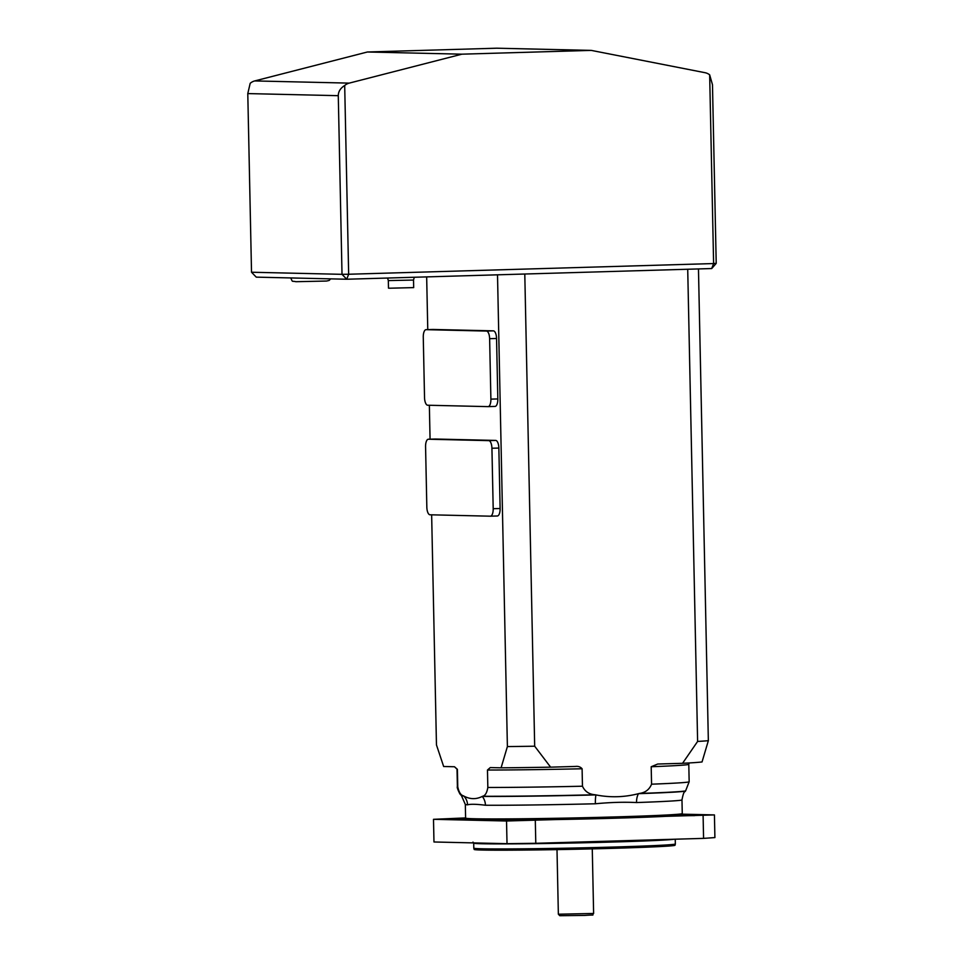 <?xml version="1.0" encoding="UTF-8"?>
<svg xmlns="http://www.w3.org/2000/svg" width="964" height="964" viewBox="0 0 964 964"><rect width="100%" height="100%" fill="white"/><g stroke="black" fill="none" stroke-linecap="round" stroke-linejoin="round"><path stroke-width="1.45" d="M591.269 50.393L461.913 54.177L349.233 83.121A12.604 11.556 91.3 0 0 344.69 85.507L348.655 274.246L713.613 263.558L709.661 74.818A12.604 11.556 91.3 0 0 705.033 72.698L591.269 50.393L496.749 48.2L367.404 51.996L461.913 54.177M709.661 74.818L712.48 84.712L716.216 263.377L713.613 263.558L711.709 268.546L346.739 279.235L348.655 274.246L342.015 274.33L338.28 95.677L247.784 93.58L251.52 272.234L342.015 274.33L346.739 279.235L256.255 277.138L251.52 272.234M247.784 93.58L250.182 83.326A12.604 11.556 -88.7 0 1 254.713 80.928L367.404 51.996M389.54 288.212L388.492 288.14L388.335 280.584L413.52 280.054L413.677 287.609L389.54 288.212M344.69 85.507C340.461 88.146 338.328 91.532 338.28 95.677M716.216 263.377L711.709 268.546M582.461 786.214L582.099 768.766A115.909 2.229 178.8 0 1 487.471 770.031L487.832 787.48A115.909 2.229 -1.2 0 0 582.461 786.214C584.919 791.516 589.149 794.36 595.149 794.758L595.921 794.914C610.272 797.722 624.455 797.3 638.481 793.673L639.253 793.468C645.229 792.709 649.338 789.624 651.568 784.19A115.909 2.229 -1.2 0 0 689.164 781.768L688.79 764.307A115.909 2.229 178.8 0 1 651.194 766.741L651.568 784.19M457.755 786.793L457.394 769.332A115.909 2.229 178.8 0 1 457.02 769.164L457.394 786.624A115.909 2.229 -1.2 0 0 457.755 786.793C458.888 792.179 460.768 795.18 463.383 795.818L463.72 796.011C470.01 799.373 476.18 799.518 482.241 796.433L482.578 796.264C485.181 795.746 486.928 792.818 487.832 787.48M485.434 805.241C476.602 804.121 470.625 803.988 467.528 804.82A108.354 2.085 178.8 0 1 465.323 804.446L465.612 818.123A108.354 2.085 -1.2 0 0 474.613 818.761A108.354 2.085 -1.2 0 0 596.041 817.436A108.354 2.085 -1.2 0 0 682.259 813.592L681.982 799.915A108.354 2.085 178.8 0 1 636.529 802.554C624.106 801.928 610.381 802.325 595.378 803.771A12.604 2.518 88.6 0 1 595.921 794.914A112.041 2.145 -1.2 0 1 482.241 796.433A12.604 10.267 90.3 0 1 485.434 805.241A108.354 2.085 178.8 0 0 595.378 803.771M465.6 817.918L433.499 819.316L433.969 841.982L507.016 843.681L506.534 821.003L714.432 814.917L714.902 837.583L703.575 838.379L703.105 815.701M433.499 819.316L506.534 821.003M535.309 820.617L535.791 843.295L703.575 838.379M682.428 814.17L714.432 814.917M694.695 815.628L682.367 815.737L694.695 815.628M519.765 820.569L536.659 820.147L519.765 820.569M453.225 818.605L465.564 818.496L453.225 818.605M535.791 843.295L507.016 843.681M426.666 276.897L427.763 329.616M429.354 405.266L430.065 439.174M431.643 514.824L436.463 744.931L443.657 766.501L454.478 766.754L457.02 769.164M507.389 746.582A141.106 2.711 -1.2 0 0 534.683 746.208L550.625 767.163A131.116 2.518 178.8 0 1 501.087 767.826L507.389 746.582L497.508 274.824M524.79 274.017L534.683 746.208M651.194 766.741L657.701 764.03L682.56 763.307L697.611 741.437L687.718 269.245M697.611 741.437A141.106 2.711 -1.2 0 0 708.347 740.689L702.045 761.946A131.116 2.518 178.8 0 1 682.56 763.307M698.466 268.932L708.347 740.689M550.625 767.163L575.604 766.44M575.484 766.44C578.183 766.079 580.388 766.85 582.099 768.766M501.087 767.826L490.266 767.585L487.471 770.031M488.17 406.615L494.966 406.422A7.555 3.013 -91.7 0 0 495.026 406.422A7.555 3.013 -91.7 0 0 497.822 398.939L496.556 338.484A7.555 3.013 -91.7 0 0 493.387 330.857L433.053 329.459A7.555 3.013 -91.7 0 0 432.993 329.459A7.555 3.013 -91.7 0 0 432.932 329.459M490.459 516.186L497.267 515.993A7.555 3.013 -91.7 0 0 497.328 515.981A7.555 3.013 -91.7 0 0 500.123 508.498L498.858 448.055A7.555 3.013 -91.7 0 0 495.677 440.428L435.354 439.03A7.555 3.013 -91.7 0 0 435.294 439.03A7.555 3.013 -91.7 0 0 435.222 439.03M454.478 766.754L457.394 769.332M675.342 843.982L675.029 845.247A100.449 1.928 178.8 0 1 574.64 849.272A100.449 1.928 178.8 0 1 474.168 849.453L473.806 848.2A100.786 1.94 -1.2 0 0 473.806 848.2A100.786 1.94 -1.2 0 0 574.616 848.019A100.786 1.94 -1.2 0 0 675.342 843.982A100.786 1.94 -1.2 0 0 675.342 843.97L675.246 839.21M636.529 802.554A12.604 7.302 88 0 1 638.481 793.673A112.041 2.145 -1.2 0 0 685.464 790.974L685.633 790.793A112.222 2.157 178.8 0 1 639.253 793.468M463.383 795.818A112.222 2.157 178.8 0 1 461.286 795.493L461.467 795.662A112.041 2.145 -1.2 0 0 463.72 796.011A12.604 12.339 -85.8 0 1 467.528 804.82M428.426 439.223L488.748 440.632A7.555 3.013 -91.7 0 1 491.929 448.248L493.194 508.703A7.555 3.013 -91.7 0 1 490.399 516.186A7.555 3.013 -91.7 0 1 490.339 516.186L430.004 514.788A7.555 3.013 -91.7 0 1 426.835 507.16L425.57 446.718A7.555 3.013 -91.7 0 1 428.365 439.235A7.555 3.013 -91.7 0 1 428.426 439.223L435.354 439.03M426.124 329.664L486.459 331.062A7.555 3.013 -91.7 0 1 489.628 338.689L490.893 399.132A7.555 3.013 -91.7 0 1 488.097 406.627A7.555 3.013 -91.7 0 1 488.037 406.627L427.715 405.229A7.555 3.013 -91.7 0 1 424.534 397.602L423.268 337.147A7.555 3.013 -91.7 0 1 426.064 329.664A7.555 3.013 -91.7 0 1 426.124 329.664L433.053 329.459M593.619 913.462C590.86 915.945 597.439 914.487 584.666 915.426L559.783 915.704L558.361 914.209L593.619 913.462L592.27 848.874M290.875 277.945L295.791 278.054M254.713 80.928L349.233 83.121M595.149 794.758A112.222 2.157 178.8 0 1 482.578 796.264M677.837 814.267A109.607 2.109 178.8 0 1 613.333 818.255A109.607 2.109 178.8 0 1 473.481 820.063A109.607 2.109 178.8 0 1 470.071 818.617M674.161 839.234A100.786 1.94 178.8 0 1 567.157 843.126A100.786 1.94 178.8 0 1 473.698 843.151L473.806 848.187M495.677 440.428L488.748 440.632M498.858 448.055L491.929 448.248M500.123 508.498L493.194 508.703M493.387 330.857L486.459 331.062M496.556 338.484L489.628 338.689M497.822 398.939L490.893 399.132M558.361 914.209L556.999 849.609M387.576 278.042L388.335 280.584M413.52 280.054L414.303 277.258M330.664 278.861L329.182 280.428L326.615 281.042L295.828 281.705C291.526 280.596 292.972 282.838 290.767 277.909M465.612 818.123L464.949 819.207M682.97 814.64L682.259 813.592M472.975 842.09L473.698 843.151M688.79 764.307L689.176 762.946M681.982 799.915C683.958 789.42 685.067 792.553 685.464 790.974M461.467 795.662L465.323 804.446M685.633 790.793L689.164 781.768M461.286 795.493L459.9 793.926C457.707 789.576 456.864 787.142 457.394 786.624M435.294 439.03L428.365 439.235M497.328 515.981L490.399 516.186M432.993 329.459L426.064 329.664M495.026 406.422L488.097 406.627"/></g></svg>
